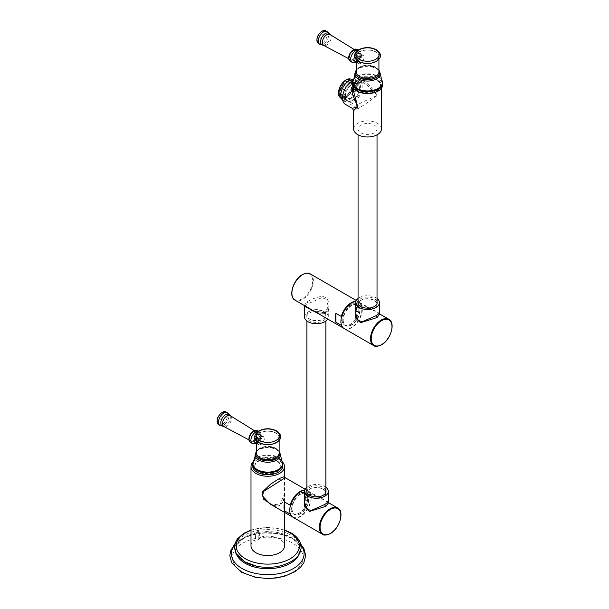 <?xml version="1.0" encoding="UTF-8"?>
<svg xmlns="http://www.w3.org/2000/svg" width="609" height="609" viewBox="0 0 609 609"><rect width="100%" height="100%" fill="white"/><g stroke="black" fill="none" stroke-linecap="round" stroke-linejoin="round"><path stroke-width="0.46" stroke-dasharray="3.04 2.28" d="M250.999 545.877A16.755 9.675 180 0 1 254.037 540.328L255.552 541.203L255.552 535.319A2.908 1.682 -60 0 1 256.823 532.388A2.908 1.682 -60 0 1 259.061 531.611A2.908 1.682 -60 0 1 259.662 532.944L259.662 538.828L258.147 537.953A16.755 9.675 180 0 1 275.496 537.29A16.755 9.675 180 0 1 284.51 545.877M259.662 538.828L255.552 541.203M274.385 506.513L279.607 505.63L284.51 493.792L284.51 476.535M253.161 461.835A16.755 9.675 180 0 1 255.909 459.742A16.755 9.675 180 0 1 282.355 461.835M258.147 537.953L258.147 532.068L257.455 530.683L255.909 530.774L254.037 534.443L254.037 540.328M279.607 505.63A1.515 0.875 60 0 1 279.919 504.937C278.876 506.475 275.58 506.163 270.031 504.001L280.68 505.013L284.898 498.208L284.182 485.784L285.21 477.715M292.723 517.094A15.172 8.762 120 0 0 310.141 502.516L304.774 499.418A15.172 8.762 120 0 0 305.49 494.561A15.172 8.762 120 0 0 304.774 490.527L310.141 493.625A15.172 8.762 120 0 0 307.712 490.709A15.172 8.762 120 0 0 304.751 490.001M290.112 506.871L290.112 513.22M310.141 493.625L310.141 502.516M291.635 508.759A12.013 6.935 120 0 0 294.117 514.255A12.013 6.935 120 0 0 303.373 511.035A12.013 6.935 120 0 0 308.618 498.946A12.013 6.935 120 0 0 306.129 493.45A12.013 6.935 120 0 0 296.872 496.67A12.013 6.935 120 0 0 291.635 508.759M304.774 499.418L304.774 490.527M307.728 498.428A12.013 6.935 -60 0 1 302.483 510.517A12.013 6.935 -60 0 1 293.226 513.737A12.013 6.935 -60 0 1 290.737 508.241A12.013 6.935 -60 0 1 295.982 496.152A12.013 6.935 -60 0 1 305.238 492.932A12.013 6.935 -60 0 1 307.728 498.428M290.828 508.188A11.883 6.866 120 0 0 293.287 513.631A11.883 6.866 120 0 0 302.452 510.449A11.883 6.866 120 0 0 307.636 498.482A11.883 6.866 120 0 0 305.178 493.039A11.883 6.866 120 0 0 296.012 496.228A11.883 6.866 120 0 0 290.828 508.188M292.076 508.911A11.883 6.866 120 0 0 294.543 514.354A11.883 6.866 120 0 0 303.701 511.164A11.883 6.866 120 0 0 308.892 499.205A11.883 6.866 120 0 0 306.426 493.762A11.883 6.866 120 0 0 297.268 496.952A11.883 6.866 120 0 0 292.076 508.911M292.899 517.201A15.172 8.762 120 0 0 300.481 516.447A15.172 8.762 -60 0 0 310.4 503.08A15.172 8.762 -60 0 0 308.07 490.915A15.172 8.762 -60 0 0 304.675 490.23M328.479 502.699L319.497 497.515L306.921 495.383L304.515 497.956M307.994 494.767L304.515 502.029C305.284 497.69 306.335 495.505 307.682 495.46L307.682 495.46A1.515 0.875 -120 0 0 307.994 494.767L313.97 494.287L328.289 502.029M308.07 490.915L319.497 497.515C312.44 494.341 308.504 493.655 307.682 495.46L307.682 495.46A1.515 0.875 -120 0 1 306.921 495.383M325.884 487.223A11.883 6.866 0 0 0 307.994 486.507A11.883 6.866 180 0 0 306.913 487.223M325.884 490.458A9.607 5.55 0 0 0 319.344 486.073A9.607 5.55 0 0 0 309.608 487.436A9.607 5.55 0 0 0 306.913 490.458M306.898 492.186A9.607 5.55 0 0 0 306.791 493.008A9.607 5.55 0 0 0 309.608 496.936A9.607 5.55 0 0 0 323.196 496.936L323.105 496.982A9.485 5.473 0 0 0 325.884 493.115A9.485 5.473 0 0 0 323.105 489.24A9.485 5.473 0 0 0 309.692 489.24A9.485 5.473 0 0 0 306.913 493.115A9.485 5.473 0 0 0 309.692 496.982A9.485 5.473 0 0 0 323.105 496.982L323.196 496.936A9.607 5.55 0 0 0 326.013 493.008A9.607 5.55 0 0 0 325.906 492.186M325.884 492.11A9.607 5.55 0 0 0 319.344 487.725A9.607 5.55 0 0 0 309.608 489.088A9.607 5.55 0 0 0 306.913 492.11M323.105 318.979A9.485 5.473 0 0 0 325.884 315.112A9.485 5.473 0 0 0 323.105 311.237L323.105 311.237A9.485 5.473 0 0 0 309.692 311.237L309.692 311.237A9.485 5.473 0 0 0 306.913 315.112A9.485 5.473 0 0 0 309.692 318.979A9.485 5.473 0 0 0 323.105 318.979M309.692 311.237L309.608 311.29A9.607 5.55 180 0 1 323.196 311.29A9.607 5.55 180 0 1 326.013 315.211A9.607 5.55 180 0 1 323.196 319.139A9.607 5.55 180 0 1 312.721 320.342A9.607 5.55 180 0 1 306.791 315.211A9.607 5.55 180 0 1 309.608 311.29L309.692 311.237M309.608 312.942A9.607 5.55 180 0 1 320.075 311.739A9.607 5.55 180 0 1 326.013 316.863A9.607 5.55 180 0 1 323.196 320.791A9.607 5.55 180 0 1 312.721 321.994A9.607 5.55 180 0 1 306.791 316.863A9.607 5.55 180 0 1 309.608 312.942M304.515 316.863A11.883 6.866 0 0 1 307.994 312.014A11.883 6.866 180 0 1 320.951 310.529A11.883 6.866 180 0 1 328.289 316.863A11.883 6.866 180 0 1 327.688 319.017M304.515 306.198L307.994 303.754L321.834 297.656L326.005 299.232L328.289 306.198L324.803 313.46L318.933 313.962M304.234 305.474L306.921 301.897C309.867 299.978 321.651 294.452 325.016 297.39C329.781 299.141 330.641 311.968 325.876 312.836L313.308 310.712C320.357 313.886 324.293 314.571 325.122 312.767L325.122 312.767A1.515 0.875 -120 0 0 324.803 313.46M343.864 328.35A15.172 8.762 120 0 0 361.289 313.78L355.922 310.681A15.172 8.762 120 0 0 356.638 305.817A15.172 8.762 120 0 0 355.922 301.782L361.289 304.881A15.172 8.762 120 0 0 358.861 301.973A15.172 8.762 120 0 0 355.892 301.257M355.922 310.681L355.922 301.782M361.289 304.881L361.289 313.78M341.261 318.134L341.261 324.475M342.776 320.014A12.013 6.935 120 0 0 345.265 325.511A12.013 6.935 120 0 0 354.522 322.298A12.013 6.935 120 0 0 359.767 310.209A12.013 6.935 120 0 0 357.277 304.706A12.013 6.935 120 0 0 348.021 307.926A12.013 6.935 120 0 0 342.776 320.014M358.876 309.692A12.013 6.935 -60 0 1 353.631 321.78A12.013 6.935 -60 0 1 344.374 325A12.013 6.935 -60 0 1 341.885 319.497A12.013 6.935 -60 0 1 347.13 307.408A12.013 6.935 -60 0 1 356.387 304.188A12.013 6.935 -60 0 1 358.876 309.692M341.976 319.443A11.883 6.866 120 0 0 344.435 324.886A11.883 6.866 120 0 0 353.593 321.704A11.883 6.866 120 0 0 358.785 309.745A11.883 6.866 120 0 0 356.318 304.302A11.883 6.866 120 0 0 347.16 307.484A11.883 6.866 120 0 0 341.976 319.443M343.225 320.167A11.883 6.866 120 0 0 345.684 325.609A11.883 6.866 120 0 0 354.849 322.427A11.883 6.866 120 0 0 360.033 310.468A11.883 6.866 120 0 0 357.574 305.025A11.883 6.866 120 0 0 348.417 308.207A11.883 6.866 120 0 0 343.225 320.167M344.039 328.457A15.172 8.762 120 0 0 351.629 327.711A15.172 8.762 -60 0 0 361.54 314.335A15.172 8.762 -60 0 0 359.219 302.178A15.172 8.762 -60 0 0 355.823 301.493M379.628 313.955L370.645 308.771L358.069 306.647L355.656 309.212M359.143 306.022L355.656 313.285C356.425 308.953 357.483 306.761 358.83 306.723L358.83 306.723A1.515 0.875 -120 0 0 359.143 306.022L365.118 305.551L379.43 313.285M359.219 302.178L370.637 308.771C363.588 305.596 359.653 304.911 358.83 306.723L358.83 306.723A1.515 0.875 -120 0 1 358.069 306.647M377.032 298.479A11.883 6.866 0 0 0 359.143 297.763A11.883 6.866 180 0 0 358.062 298.479M377.032 301.721A9.607 5.55 0 0 0 370.493 297.337A9.607 5.55 0 0 0 360.749 298.692A9.607 5.55 0 0 0 358.062 301.721M358.046 303.442A9.607 5.55 0 0 0 357.932 304.272A9.607 5.55 0 0 0 360.749 308.192A9.607 5.55 0 0 0 374.345 308.192L374.253 308.245A9.485 5.473 0 0 0 377.032 304.371A9.485 5.473 0 0 0 374.253 300.503A9.485 5.473 0 0 0 360.84 300.503A9.485 5.473 0 0 0 358.062 304.371A9.485 5.473 0 0 0 360.84 308.245A9.485 5.473 0 0 0 374.253 308.245L374.345 308.192A9.607 5.55 0 0 0 377.154 304.272A9.607 5.55 0 0 0 377.047 303.442M377.032 303.373A9.607 5.55 0 0 0 370.493 298.989A9.607 5.55 0 0 0 360.749 300.344A9.607 5.55 0 0 0 358.062 303.373M360.84 132.823A9.485 5.473 0 0 0 371.178 134.01A9.485 5.473 0 0 0 377.032 128.948A9.485 5.473 0 0 0 374.253 125.081A9.485 5.473 0 0 0 363.916 123.893A9.485 5.473 0 0 0 358.062 128.948A9.485 5.473 0 0 0 360.84 132.823M381.455 128.948A13.908 8.031 0 0 0 377.382 123.269A13.908 8.031 0 0 0 362.226 121.534A13.908 8.031 0 0 0 353.639 128.948M357.711 81.971A2.527 1.462 60 0 1 357.186 83.129C356.684 83.212 353.882 85.024 353.639 91.586L357.711 81.971C361.944 78.196 368.506 82.672 377.382 95.392C368.506 102.007 361.944 106.484 357.711 108.821L353.639 110.564M371.383 93.306A13.908 8.031 0 0 0 381.455 85.587A13.908 8.031 0 0 0 377.382 79.908A13.908 8.031 0 0 0 362.226 78.165A13.908 8.031 0 0 0 353.639 85.587A13.908 8.031 0 0 0 357.711 91.266A13.908 8.031 0 0 0 363.71 93.306M354.522 85.587A13.025 7.521 0 0 1 362.561 78.637A13.025 7.521 0 0 1 376.758 80.266A13.025 7.521 180 0 1 380.572 85.587A13.025 7.521 180 0 1 372.533 92.53A13.025 7.521 180 0 1 358.336 90.901A13.025 7.521 0 0 1 354.522 85.587L354.522 84.902A13.025 7.521 0 0 0 358.336 90.223A13.025 7.521 180 0 0 372.533 91.852A13.025 7.521 180 0 0 380.572 84.902L380.572 85.587M354.522 84.902A13.025 7.521 0 0 1 362.561 77.96A13.025 7.521 0 0 1 376.758 79.589A13.025 7.521 180 0 1 380.572 84.902M352.497 84.902A15.05 8.686 0 0 1 356.904 78.759A15.05 8.686 180 0 1 373.302 76.879A15.05 8.686 180 0 1 382.597 84.902M359.5 54.879L357.011 59.469L357.483 63.062L359.5 62.62L362.226 54.848L359.5 54.879M378.927 56.614A11.381 6.57 180 0 0 371.901 50.547A11.381 6.57 180 0 0 359.5 51.971A11.381 6.57 0 0 0 356.166 56.614A11.381 6.57 0 0 0 363.192 62.681A11.381 6.57 0 0 0 375.593 61.258A11.381 6.57 180 0 0 378.927 56.614L378.927 59.393M360.749 55.602A4.743 2.74 -60 0 1 363.124 55.366A4.743 2.74 -60 0 1 363.847 59.164A4.743 2.74 -60 0 1 360.749 63.344A4.743 2.74 120 0 1 358.381 63.58A4.743 2.74 120 0 1 357.65 59.781A4.743 2.74 120 0 1 360.749 55.602M360.749 55.754A4.552 2.626 120 0 0 357.78 59.766A4.552 2.626 120 0 0 358.473 63.42A4.552 2.626 120 0 0 360.749 63.191A4.552 2.626 120 0 0 363.725 59.18A4.552 2.626 120 0 0 363.025 55.533A4.552 2.626 120 0 0 360.749 55.754M354.895 61.349A4.552 2.626 120 0 0 357.171 61.128A4.552 2.626 120 0 0 360.147 57.117A4.552 2.626 120 0 0 359.447 53.47A4.552 2.626 120 0 0 357.171 53.691A4.552 2.626 120 0 0 354.72 56.424M357.171 60.991A4.385 2.535 -60 0 1 354.073 59.202A4.385 2.535 -60 0 1 357.171 53.828A4.385 2.535 -60 0 1 360.277 55.617A4.385 2.535 -60 0 1 357.171 60.991M352.908 86.927L355.922 83.007L366.283 84.278L377.382 95.392C367.212 99.777 360.064 103.218 355.922 105.722L352.375 108.372M345.394 104.345A13.908 8.031 120 0 0 352.345 103.652A13.908 8.031 -60 0 0 361.434 91.396A13.908 8.031 -60 0 0 359.302 80.251L366.283 84.278C360.49 82.162 357.46 81.781 357.186 83.129L357.186 83.129A2.527 1.462 60 0 1 355.922 83.007M352.976 80.601A13.908 8.031 -60 0 1 359.302 80.251M344.077 97.075A11.7 6.752 -60 0 1 349.178 85.298A11.7 6.752 -60 0 1 358.191 82.169A11.7 6.752 -60 0 1 360.619 87.521A11.7 6.752 -60 0 1 355.511 99.297A11.7 6.752 -60 0 1 346.498 102.426A11.7 6.752 -60 0 1 344.077 97.075M338.916 92.72A10.018 5.785 120 0 0 340.987 97.303A10.018 5.785 120 0 0 348.706 94.623A10.018 5.785 120 0 0 353.075 84.544A10.018 5.785 -60 0 0 351.005 79.962A10.018 5.785 -60 0 0 343.286 82.641A10.018 5.785 -60 0 0 338.916 92.72M359.424 88.206A10.018 5.785 -60 0 1 355.055 98.285A10.018 5.785 -60 0 1 347.336 100.972A10.018 5.785 -60 0 1 345.265 96.389A10.018 5.785 -60 0 1 349.635 86.311A10.018 5.785 -60 0 1 357.354 83.623A10.018 5.785 -60 0 1 359.424 88.206M345.318 96.359A9.942 5.74 -60 0 1 349.657 86.356A9.942 5.74 -60 0 1 357.316 83.692A9.942 5.74 -60 0 1 359.371 88.236A9.942 5.74 -60 0 1 355.032 98.239A9.942 5.74 -60 0 1 347.374 100.904A9.942 5.74 -60 0 1 345.318 96.359M357.072 86.501A9.942 5.74 -60 0 1 357.087 86.92A9.942 5.74 -60 0 1 355.953 91.989L352.154 89.965L355.549 91.921A9.264 5.352 120 0 0 356.6 86.805L357.072 86.501L354.278 84.887L353.197 84.841L356.6 86.805M356.318 83.677L355.892 84.171A9.264 5.352 120 0 0 354.689 82.953A9.264 5.352 120 0 0 353.03 82.52L353.25 81.903A9.942 5.74 -60 0 1 355.024 82.367A9.942 5.74 -60 0 1 356.318 83.677L353.517 82.063A9.942 5.74 -60 0 1 354.278 84.887M353.25 81.903L350.449 80.289L349.635 80.555L353.03 82.52M350.426 82.657L350.396 83.227A9.264 5.352 120 0 0 346.491 86.691L346.232 86.379A9.942 5.74 -60 0 1 350.426 82.657L347.625 81.043A9.942 5.74 -60 0 1 348.554 80.639A9.942 5.74 -60 0 1 350.449 80.289M346.232 86.379L343.088 84.735L346.491 86.691M344.161 89.957L344.565 90.025A9.264 5.352 120 0 0 343.514 95.149L343.034 95.453A9.942 5.74 -60 0 1 343.027 95.034A9.942 5.74 -60 0 1 344.161 89.957L341.36 88.343A9.942 5.74 -60 0 1 343.43 84.765M343.034 95.453L340.241 93.839A9.942 5.74 120 0 0 340.347 94.844A9.942 5.74 120 0 0 340.994 96.664L340.819 95.819L344.222 97.783A9.264 5.352 120 0 0 345.425 99.001A9.264 5.352 120 0 0 347.084 99.434L346.864 100.051A9.942 5.74 -60 0 1 345.09 99.587A9.942 5.74 -60 0 1 343.796 98.277L340.994 96.664M346.864 100.051L344.07 98.43A9.942 5.74 120 0 0 346.886 97.676L346.315 96.762L349.711 98.727A9.264 5.352 120 0 0 353.623 95.263L353.882 95.575A9.942 5.74 -60 0 1 349.688 99.29L346.886 97.676M353.882 95.575L351.089 93.953A9.942 5.74 120 0 0 353.151 90.376M355.953 91.989L355.549 91.921M353.517 82.063L352.497 82.215A9.264 5.352 -60 0 1 353.197 84.841M352.497 82.215L355.892 84.171M347.625 81.043L347.001 81.263A9.264 5.352 -60 0 1 347.868 80.883A9.264 5.352 -60 0 1 349.635 80.555M347.001 81.263L350.396 83.227M341.36 88.343L341.162 88.069A9.264 5.352 -60 0 1 343.088 84.735M341.162 88.069L344.565 90.025M340.241 93.839L340.119 93.185L343.514 95.149M340.119 93.185A9.264 5.352 120 0 0 340.218 94.129A9.264 5.352 120 0 0 340.819 95.819M343.796 98.277L344.222 97.783M344.07 98.43L343.682 97.47L347.084 99.434M343.682 97.47A9.264 5.352 120 0 0 346.315 96.762M349.688 99.29L349.711 98.727M351.089 93.953L353.623 95.263M350.228 93.299A9.264 5.352 120 0 0 352.154 89.965M339.304 92.332A9.264 5.352 -60 0 1 343.347 83.007A9.264 5.352 -60 0 1 350.487 80.525A9.264 5.352 -60 0 1 352.405 84.765A9.264 5.352 120 0 1 348.363 94.09A9.264 5.352 120 0 1 341.223 96.572A9.264 5.352 120 0 1 339.304 92.332M345.851 95.415A8.412 4.857 -60 0 1 341.649 95.834A8.412 4.857 -60 0 1 340.362 89.097A8.412 4.857 -60 0 1 345.851 81.682A8.412 4.857 -60 0 1 350.061 81.263A8.412 4.857 -60 0 1 351.347 88.008A8.412 4.857 -60 0 1 345.851 95.415M346.209 95.621A8.412 4.857 -60 0 1 342.007 96.039A8.412 4.857 -60 0 1 340.72 89.302A8.412 4.857 -60 0 1 346.209 81.888A8.412 4.857 -60 0 1 350.419 81.477A8.412 4.857 -60 0 1 351.705 88.214A8.412 4.857 -60 0 1 346.209 95.621M254.729 466.578A13.025 7.521 0 0 1 262.776 459.628A13.025 7.521 0 0 1 276.966 461.264A13.025 7.521 180 0 1 280.779 466.578A13.025 7.521 180 0 1 272.741 473.528A13.025 7.521 180 0 1 258.551 471.899A13.025 7.521 0 0 1 254.729 466.578L254.729 466.06A13.025 7.521 0 0 0 258.551 471.381A13.025 7.521 180 0 0 272.741 473.01A13.025 7.521 180 0 0 280.779 466.06L280.779 466.578M254.729 466.06A13.025 7.521 0 0 1 262.776 459.117A13.025 7.521 0 0 1 276.966 460.747A13.025 7.521 180 0 1 280.779 466.06M252.712 466.06A15.05 8.686 0 0 1 257.12 459.917A15.05 8.686 180 0 1 273.517 458.037A15.05 8.686 180 0 1 282.804 466.06M259.708 436.036L257.226 440.627L257.698 444.22L259.708 443.778L262.441 436.006L259.708 436.036M279.135 437.772A11.381 6.57 180 0 0 272.116 431.705A11.381 6.57 180 0 0 259.708 433.128A11.381 6.57 0 0 0 256.374 437.772A11.381 6.57 0 0 0 263.4 443.839A11.381 6.57 0 0 0 275.808 442.416A11.381 6.57 180 0 0 279.135 437.772L279.135 440.551M260.964 436.76A4.743 2.74 -60 0 1 263.332 436.524A4.743 2.74 -60 0 1 264.062 440.322A4.743 2.74 -60 0 1 260.964 444.501A4.743 2.74 120 0 1 258.589 444.737A4.743 2.74 120 0 1 257.866 440.939A4.743 2.74 120 0 1 260.964 436.76M260.964 436.912A4.552 2.626 120 0 0 257.988 440.924A4.552 2.626 120 0 0 258.688 444.578A4.552 2.626 120 0 0 260.964 444.349A4.552 2.626 120 0 0 263.933 440.337A4.552 2.626 120 0 0 263.24 436.691A4.552 2.626 120 0 0 260.964 436.912M255.11 442.507A4.552 2.626 120 0 0 257.386 442.286A4.552 2.626 120 0 0 260.363 438.274A4.552 2.626 120 0 0 259.662 434.628A4.552 2.626 120 0 0 257.386 434.849A4.552 2.626 120 0 0 254.927 437.582M257.386 442.149A4.385 2.535 -60 0 1 254.28 440.36A4.385 2.535 -60 0 1 257.386 434.986A4.385 2.535 -60 0 1 260.485 436.775A4.385 2.535 -60 0 1 257.386 442.149M250.999 530.393A31.615 18.255 180 0 1 284.51 530.393M298.928 554.555A32.094 18.529 0 0 0 298.616 545.07C301.828 554.944 295.281 561.985 278.983 566.195A32.68 18.864 0 0 0 290.866 535.136A32.68 18.864 180 0 0 244.651 535.136A32.68 18.864 180 0 0 244.651 561.818M236.581 554.555A32.094 18.529 180 0 1 236.893 545.07A32.094 18.529 180 0 1 290.447 537.054A32.094 18.529 0 0 1 298.616 545.07C298.463 543.746 296.141 541.553 291.658 538.493C280.97 532.867 268.493 531.528 254.235 534.474C248.67 535.897 244.27 537.861 241.042 540.358L236.893 545.07L235.782 549.622C235.683 551.518 236.117 556.413 244.78 561.871L256.534 566.195M300.937 545.101A36.35 20.988 0 0 0 293.462 538.828A36.35 20.988 180 0 0 234.572 545.101M242.725 572.102A35.406 20.44 180 0 1 242.725 543.19A35.406 20.44 180 0 1 292.792 543.19A35.406 20.44 0 0 1 292.792 572.102A35.406 20.44 0 0 1 242.725 572.102M254.037 534.443L255.552 535.319M258.147 532.068L259.662 532.944M284.51 512.359L284.51 493.792C283.832 500.659 282.302 504.374 279.919 504.937L279.919 504.937A1.515 0.875 60 0 1 280.68 505.013M322.519 534.299A15.172 8.762 120 0 0 330.108 533.553A15.172 8.762 120 0 0 340.02 520.177A15.172 8.762 120 0 0 337.69 508.02M306.921 301.897A1.515 0.875 60 0 1 307.994 303.754M325.876 312.836A1.515 0.875 -120 0 0 325.122 312.767L325.122 312.767C326.5 312.661 327.558 310.476 328.289 306.198L328.289 316.863M310.217 273.883A15.172 8.762 -60 0 1 312.546 286.047A15.172 8.762 -60 0 1 302.627 299.415A15.172 8.762 -60 0 1 295.045 300.168M373.667 345.562A15.172 8.762 120 0 0 381.249 344.808A15.172 8.762 120 0 0 391.168 331.441A15.172 8.762 120 0 0 388.839 319.276M382.597 83.022A15.05 8.686 0 0 0 373.302 74.998A15.05 8.686 0 0 0 356.904 76.879A15.05 8.686 180 0 0 352.497 83.022M353.509 79.535A14.867 8.587 180 0 1 357.034 76.3A14.867 8.587 0 0 1 381.584 79.535M380.298 73.917A12.759 7.369 0 0 0 372.617 66.929A12.759 7.369 0 0 0 358.526 68.474A12.759 7.369 180 0 0 354.796 73.917M356.166 70.4A12.073 6.965 180 0 1 359.013 67.789A12.073 6.965 0 0 1 378.927 70.4M378.927 71.801A11.381 6.57 0 0 0 371.901 65.726A11.381 6.57 0 0 0 359.5 67.157A11.381 6.57 180 0 0 356.166 71.801C355.603 71.23 356.623 69.875 359.234 67.736C365.842 63.283 379.94 67.188 378.927 71.801M357.871 50.258A6.775 3.913 -60 0 1 358.876 50.562A6.775 3.913 -60 0 1 359.911 55.998A6.775 3.913 -60 0 1 355.481 61.966A6.775 3.913 -60 0 1 352.093 62.301M356.882 49.413A6.775 3.913 -60 0 1 357.917 54.84A6.775 3.913 -60 0 1 353.486 60.816A6.775 3.913 -60 0 1 350.099 61.151M353.311 49.854A6.524 3.768 -60 0 1 357.925 52.519A6.524 3.768 -60 0 1 353.311 60.504A6.524 3.768 -60 0 1 348.698 57.946M353.311 50.654A5.542 3.205 120 0 0 349.391 57.444A5.542 3.205 120 0 0 353.311 59.705A5.542 3.205 120 0 0 357.232 52.914A5.542 3.205 120 0 0 353.311 50.654M353.129 50.753A5.291 3.053 120 0 0 349.657 55.457A5.291 3.053 120 0 0 350.533 59.682A5.291 3.053 120 0 0 353.129 59.393A5.291 3.053 120 0 0 356.569 54.772A5.291 3.053 120 0 0 355.823 50.517A5.291 3.053 120 0 0 353.129 50.753M329.964 34.462A6.265 3.616 120 0 1 330.854 39.501A6.265 3.616 120 0 1 326.774 44.975A6.265 3.616 -60 0 1 323.699 45.317M323.288 45.195L323.288 45.195A6.745 3.89 -60 0 0 325.351 44.541A6.745 3.89 120 0 0 329.652 34.173L329.652 34.173M327.132 31.592A7.331 4.233 120 0 1 328.259 37.476A7.331 4.233 120 0 1 323.463 43.939A7.331 4.233 -60 0 1 319.794 44.297M325.769 30.808A7.331 4.233 -60 0 1 326.896 36.685A7.331 4.233 -60 0 1 322.108 43.148A7.331 4.233 -60 0 1 318.438 43.513M321.407 38.618A2.276 1.317 -60 0 1 319.801 37.689A2.276 1.317 -60 0 1 321.407 34.903A2.276 1.317 -60 0 1 323.014 35.832A2.276 1.317 -60 0 1 321.407 38.618M359.318 51.864A11.632 6.714 180 0 1 375.776 51.864A11.632 6.714 180 0 1 375.776 61.364A11.632 6.714 0 0 1 359.318 61.364A11.632 6.714 0 0 1 359.318 51.864M357.711 108.821A2.527 1.462 -120 0 0 355.922 105.722M353.387 79.756A11.7 6.752 -60 0 1 354.887 80.259A11.7 6.752 -60 0 1 357.308 85.61A11.7 6.752 120 0 1 352.2 97.387A11.7 6.752 120 0 1 343.187 100.515L342.73 100.234A11.7 6.752 120 0 0 343.187 100.515L346.498 102.426M339.259 96.572A10.81 6.242 120 0 0 347.853 96.275A10.81 6.242 120 0 0 353.745 84.278A10.81 6.242 120 0 0 349.505 78.827M338.52 92.949A10.574 6.105 120 0 0 345.996 97.265A10.574 6.105 120 0 0 353.479 84.316A10.574 6.105 120 0 0 345.996 80A10.574 6.105 120 0 0 338.52 92.949M302.27 298.798A14.669 8.473 -60 0 1 291.901 292.807A14.669 8.473 -60 0 1 302.27 274.842A14.669 8.473 -60 0 1 312.645 280.833A14.669 8.473 -60 0 1 302.27 298.798M282.804 464.18A15.05 8.686 0 0 0 273.517 456.156A15.05 8.686 0 0 0 257.12 458.037A15.05 8.686 180 0 0 252.712 464.18M253.717 460.693A14.867 8.587 180 0 1 257.242 457.458A14.867 8.587 0 0 1 281.792 460.693M280.505 455.075A12.759 7.369 0 0 0 272.824 448.079A12.759 7.369 0 0 0 258.734 449.632A12.759 7.369 180 0 0 255.004 455.075M256.374 451.558A12.073 6.965 180 0 1 259.221 448.947A12.073 6.965 0 0 1 279.135 451.558M279.135 452.959A11.381 6.57 0 0 0 272.116 446.884A11.381 6.57 0 0 0 259.708 448.315A11.381 6.57 180 0 0 256.374 452.959C255.81 452.388 256.838 451.033 259.449 448.894C266.049 444.441 280.148 448.346 279.135 452.959M258.079 431.416A6.775 3.913 -60 0 1 259.084 431.72A6.775 3.913 -60 0 1 260.127 437.155A6.775 3.913 -60 0 1 255.696 443.124A6.775 3.913 -60 0 1 252.309 443.459M257.089 430.571A6.775 3.913 -60 0 1 258.132 435.998A6.775 3.913 -60 0 1 253.702 441.974A6.775 3.913 -60 0 1 250.314 442.309M253.519 431.012A6.524 3.768 -60 0 1 258.14 433.677A6.524 3.768 -60 0 1 253.519 441.662A6.524 3.768 -60 0 1 248.906 439.104M253.519 431.811A5.542 3.205 120 0 0 249.599 438.602A5.542 3.205 120 0 0 253.519 440.863A5.542 3.205 120 0 0 257.447 434.072A5.542 3.205 120 0 0 253.519 431.811M253.336 431.91A5.291 3.053 120 0 0 249.865 436.615A5.291 3.053 120 0 0 250.741 440.84A5.291 3.053 120 0 0 253.336 440.551A5.291 3.053 120 0 0 256.785 435.93A5.291 3.053 120 0 0 256.031 431.674A5.291 3.053 120 0 0 253.336 431.91M230.179 415.62A6.265 3.616 120 0 1 231.062 420.659A6.265 3.616 120 0 1 226.982 426.133A6.265 3.616 -60 0 1 223.906 426.475M223.495 426.353L223.495 426.353A6.745 3.89 -60 0 0 225.566 425.699A6.745 3.89 120 0 0 229.859 415.33L229.859 415.33M227.34 412.75A7.331 4.233 120 0 1 228.466 418.627A7.331 4.233 120 0 1 223.678 425.09A7.331 4.233 -60 0 1 220.009 425.455M225.985 411.966A7.331 4.233 -60 0 1 227.104 417.843A7.331 4.233 -60 0 1 222.315 424.306A7.331 4.233 -60 0 1 218.646 424.671M221.615 419.776A2.276 1.317 -60 0 1 220.009 418.847A2.276 1.317 -60 0 1 221.615 416.061A2.276 1.317 -60 0 1 223.229 416.99A2.276 1.317 -60 0 1 221.615 419.776M259.533 433.022A11.632 6.714 180 0 1 275.984 433.022A11.632 6.714 180 0 1 275.984 442.522A11.632 6.714 0 0 1 259.533 442.522A11.632 6.714 0 0 1 259.533 433.022M284.51 529.967L267.754 527.295L250.999 529.967M300.717 544.088L294.056 538.935L279.394 533.697L262.395 532.837L246.47 536.499L234.8 544.088M305.109 489.21L307.712 490.709M293.226 513.737L294.117 514.255M305.238 492.932L306.129 493.45M293.287 513.631L294.543 514.354M326.013 493.008L326.013 491.356M325.884 493.115L325.884 492.255M325.884 321.004L325.884 315.112M306.913 493.115L306.913 492.255M306.913 321.004L306.913 315.112M306.791 493.008L306.791 491.356M326.013 315.211L326.013 316.863M306.791 315.211L306.791 316.863M356.257 300.465L358.861 301.973M344.374 325L345.265 325.511M356.387 304.188L357.277 304.706M344.435 324.886L345.684 325.609M377.154 304.272L377.154 302.62M377.032 304.371L377.032 303.518M377.032 134.825L377.032 128.948M381.455 88.221L381.455 85.587M353.639 88.221L353.639 85.587M378.927 70.012L369.701 65.848L358.785 67.85L356.166 70.012M356.166 56.614L356.166 59.393M362.226 54.848L363.124 55.366M357.483 63.062L358.381 63.58M356.166 62.088L358.473 63.42M359.447 53.47L363.025 55.533M356.166 62.354L356.676 62.088C361.343 58.685 362.073 54.84 358.876 50.562L358.084 50.113M348.668 58.685L350.533 59.682C348.63 57.155 349.536 54.186 353.258 50.768L355.823 50.517L354.027 49.405M358.191 82.169L353.486 79.581M347.336 100.972L340.987 97.303M357.354 83.623L351.005 79.962M357.316 83.692L355.024 82.367M347.374 100.904L345.09 99.587M347.868 80.883L348.554 80.639M340.218 94.129L340.347 94.844M354.689 82.953L350.487 80.525M345.425 99.001L341.223 96.572M358.062 304.371L358.062 303.518M358.062 134.825L358.062 128.948M357.932 304.272L357.932 302.62M356.318 304.302L357.574 305.025M305.178 493.039L306.426 493.762M279.135 451.17L269.909 447.006L259 449.008L256.374 451.17M256.374 437.772L256.374 440.551M262.441 436.006L263.332 436.524M257.698 444.22L258.589 444.737M256.374 443.238L258.688 444.578M259.662 434.628L263.24 436.691M256.374 443.512L256.891 443.245C261.558 439.843 262.289 435.998 259.084 431.72L258.3 431.263M248.883 439.843L250.741 440.84C248.837 438.313 249.751 435.344 253.473 431.926L256.031 431.674L254.242 430.563M259.061 531.611L257.455 530.683"/><path stroke-width="0.91" d="M284.51 512.359L284.51 545.877A16.755 9.675 180 0 1 279.607 552.713A16.755 9.675 180 0 1 261.345 554.814A16.755 9.675 180 0 1 250.999 545.877L250.999 466.578A16.755 9.675 180 0 1 253.161 461.835M282.355 461.835A16.755 9.675 180 0 1 284.51 466.578L284.51 476.535L279.607 478.377L270.777 484.003L262.121 492.278L263.743 499.319L274.385 506.513M284.51 466.578A16.755 9.675 180 0 1 279.607 473.421A16.755 9.675 180 0 1 261.345 475.515A16.755 9.675 180 0 1 250.999 466.578M284.51 476.535L285.21 477.715L263.415 491.516L262.639 496.19L270.069 504.024M304.751 490.001A15.172 8.762 120 0 0 290.112 505.188L284.746 502.09A15.172 8.762 120 0 0 284.03 506.947A15.172 8.762 120 0 0 284.746 510.981L290.112 514.08A15.172 8.762 120 0 0 292.541 516.995A15.172 8.762 120 0 0 292.723 517.094M284.746 502.09L284.746 510.981M290.112 505.188L290.112 506.871M290.112 513.22L290.112 514.08M304.675 490.23A15.172 8.762 -60 0 0 300.481 491.669A15.172 8.762 120 0 0 290.569 505.044A15.172 8.762 120 0 0 292.899 517.201L322.519 534.299C323.79 535.547 326.401 535.311 330.36 533.575C339.479 528.818 344.77 511.453 337.69 508.02A15.172 8.762 120 0 0 330.108 508.774A15.172 8.762 120 0 0 320.197 522.141A15.172 8.762 120 0 0 322.519 534.299M304.515 497.956L304.5 506.741L309.395 511.476L325.876 506.33L328.571 502.752L337.69 508.02M304.515 501.999L306.791 508.987L310.971 510.57L324.803 504.473L328.289 502.029L328.289 491.356A11.883 6.866 0 0 0 325.884 487.223M304.515 502.029L304.515 491.356A11.883 6.866 180 0 0 311.854 497.698A11.883 6.866 180 0 0 324.803 496.213A11.883 6.866 0 0 0 328.289 491.356M304.515 491.356A11.883 6.866 180 0 1 306.913 487.223M306.913 490.458A9.607 5.55 0 0 0 306.791 491.356A9.607 5.55 0 0 0 312.721 496.487A9.607 5.55 0 0 0 323.196 495.284A9.607 5.55 0 0 0 326.013 491.356A9.607 5.55 0 0 0 325.884 490.458M327.688 319.017A11.883 6.866 180 0 1 324.803 321.719A11.883 6.866 0 0 1 311.854 323.204A11.883 6.866 0 0 1 304.515 316.863L304.515 306.198L318.933 313.962M355.892 301.257A15.172 8.762 120 0 0 341.261 316.444L335.894 313.346A15.172 8.762 120 0 0 335.178 318.21A15.172 8.762 120 0 0 335.894 322.245L341.261 325.343A15.172 8.762 120 0 0 343.682 328.251A15.172 8.762 120 0 0 343.864 328.35M343.682 328.251L295.045 300.168A15.172 8.762 -60 0 1 292.716 288.011A15.172 8.762 -60 0 1 302.627 274.636A15.172 8.762 -60 0 1 310.217 273.883L356.257 300.465M341.261 316.444L341.261 318.134M341.261 324.475L341.261 325.343M335.894 313.346L335.894 322.245M355.823 301.493A15.172 8.762 -60 0 0 351.629 302.924A15.172 8.762 120 0 0 341.718 316.299A15.172 8.762 120 0 0 344.039 328.457L373.667 345.562C374.938 346.81 377.55 346.567 381.508 344.831C390.628 340.073 395.919 322.709 388.839 319.276A15.172 8.762 120 0 0 381.249 320.029A15.172 8.762 120 0 0 371.338 333.405A15.172 8.762 120 0 0 373.667 345.562M355.656 309.212L355.648 318.005L360.536 322.732L377.024 317.586L379.719 314.016L388.839 319.276M355.656 313.262L357.94 320.25L362.119 321.826L375.951 315.728L379.43 313.285L379.43 302.62A11.883 6.866 0 0 0 377.032 298.479M355.656 313.285L355.656 302.62A11.883 6.866 180 0 0 362.994 308.961A11.883 6.866 180 0 0 375.951 307.469A11.883 6.866 0 0 0 379.43 302.62M355.656 302.62A11.883 6.866 180 0 1 358.062 298.479M358.062 301.721A9.607 5.55 0 0 0 357.932 302.62A9.607 5.55 0 0 0 363.87 307.743A9.607 5.55 0 0 0 374.345 306.54A9.607 5.55 0 0 0 377.154 302.62A9.607 5.55 0 0 0 377.032 301.721M352.976 80.601A13.908 8.031 -60 0 0 352.345 80.944A13.908 8.031 120 0 0 343.255 93.2A13.908 8.031 120 0 0 345.394 104.345L352.375 108.372L357.711 106.75L353.639 110.564L353.639 128.948A13.908 8.031 0 0 0 357.711 134.627A13.908 8.031 0 0 0 372.868 136.37A13.908 8.031 0 0 0 381.455 128.948L381.455 88.221M363.71 93.306A13.908 8.031 0 0 0 371.383 93.306M352.908 86.927L352.718 94.852L357.711 106.75L353.639 91.586L353.639 88.221M382.597 84.902A15.05 8.686 180 0 1 378.189 91.045A15.05 8.686 0 0 1 361.784 92.933A15.05 8.686 0 0 1 352.497 84.902L352.497 83.022A15.05 8.686 180 0 0 361.784 91.053A15.05 8.686 180 0 0 378.189 89.165A15.05 8.686 0 0 0 382.597 83.022L382.597 84.902M354.72 56.424A4.552 2.626 120 0 0 354.895 61.349L356.166 62.088M282.804 466.06A15.05 8.686 180 0 1 278.397 472.203A15.05 8.686 0 0 1 261.999 474.091A15.05 8.686 0 0 1 252.712 466.06L252.712 464.18A15.05 8.686 180 0 0 261.999 472.211A15.05 8.686 180 0 0 278.397 470.323A15.05 8.686 0 0 0 282.804 464.18L282.804 466.06M254.927 437.582A4.552 2.626 120 0 0 255.11 442.507L256.374 443.238M250.999 530.393A31.615 18.255 180 0 0 245.404 558.78A31.615 18.255 0 0 0 290.112 558.78A31.615 18.255 0 0 0 290.112 532.966A31.615 18.255 180 0 0 284.51 530.393M244.651 561.818A32.68 18.864 0 0 0 256.534 566.195A32.68 18.864 0 0 0 278.983 566.195C293.439 562.366 300.823 556.055 301.143 547.255L300.45 543.228C298.973 539.117 295.814 535.669 290.995 532.883L284.51 529.967M298.928 554.555A32.094 18.529 0 0 1 276.402 567.999A32.094 18.529 0 0 1 245.062 563.256A32.094 18.529 180 0 1 236.581 554.555M234.572 545.101A36.35 20.988 180 0 0 242.055 568.501A36.35 20.988 0 0 0 288.369 570.945A36.35 20.988 0 0 0 300.937 545.101M279.607 478.377A1.515 0.875 -120 0 0 280.68 480.235M325.876 506.33A1.515 0.875 60 0 1 324.803 504.473M330.466 533.347A14.669 8.473 120 0 0 340.834 515.381A14.669 8.473 120 0 0 330.466 509.39A14.669 8.473 120 0 0 320.09 527.356A14.669 8.473 120 0 0 330.466 533.347M377.024 317.586A1.515 0.875 60 0 1 375.951 315.728M381.607 344.603A14.669 8.473 120 0 0 391.983 326.637A14.669 8.473 120 0 0 381.607 320.646A14.669 8.473 120 0 0 371.239 338.612A14.669 8.473 120 0 0 381.607 344.603M382.597 83.022L381.584 79.535A14.867 8.587 0 0 1 378.06 88.442A14.867 8.587 180 0 1 359.637 89.637A14.867 8.587 180 0 1 353.509 79.535L352.497 83.022M353.509 79.535C355.214 76.209 354.773 73.065 354.796 73.917A12.759 7.369 180 0 0 362.85 80.533A12.759 7.369 180 0 0 376.568 78.896A12.759 7.369 0 0 0 380.298 73.917L381.584 79.535M378.927 70.4A12.073 6.965 0 0 1 376.08 77.647A12.073 6.965 180 0 1 361.107 78.614A12.073 6.965 180 0 1 356.166 70.4M356.166 59.393L356.166 71.801A11.381 6.57 180 0 0 363.192 77.868A11.381 6.57 180 0 0 375.593 76.445A11.381 6.57 0 0 0 378.927 71.801L378.927 59.393M356.676 62.088L352.093 62.301A6.775 3.913 -60 0 1 351.058 56.873A6.775 3.913 -60 0 1 355.481 50.897A6.775 3.913 -60 0 1 357.871 50.258M352.093 62.301L350.099 61.151A6.775 3.913 -60 0 1 349.064 55.724A6.775 3.913 -60 0 1 353.486 49.748A6.775 3.913 -60 0 1 356.882 49.413L358.084 50.113M348.698 57.946A6.524 3.768 -60 0 1 353.311 49.854M323.699 45.317A6.265 3.616 -60 0 1 322.663 40.316A6.265 3.616 -60 0 1 326.774 34.736A6.265 3.616 120 0 1 329.964 34.462L329.652 34.173A6.745 3.89 120 0 0 325.351 33.533A6.745 3.89 -60 0 0 320.707 40.498A6.745 3.89 -60 0 0 323.288 45.195L348.668 58.685M323.288 45.195L319.794 44.297A7.331 4.233 -60 0 1 318.674 38.42A7.331 4.233 -60 0 1 323.463 31.957A7.331 4.233 120 0 1 327.132 31.592L329.652 34.173M319.794 44.297L318.438 43.513A7.331 4.233 -60 0 1 317.312 37.636A7.331 4.233 -60 0 1 322.108 31.173A7.331 4.233 -60 0 1 325.769 30.808L327.132 31.592M359.318 49.801A11.632 6.714 180 0 1 375.776 49.801A11.632 6.714 180 0 1 375.776 59.301A11.632 6.714 0 0 1 359.318 59.301A11.632 6.714 0 0 1 359.318 49.801M342.722 100.203A11.7 6.752 120 0 1 340.766 95.164A11.7 6.752 -60 0 1 345.006 84.369A11.7 6.752 -60 0 1 353.387 79.756M339.259 96.572L338.444 93.055C339.594 85.093 343.278 80.35 349.505 78.827A10.81 6.242 120 0 0 338.459 93.108A10.81 6.242 120 0 0 339.259 96.572L343.187 100.515M282.804 464.18L281.792 460.693A14.867 8.587 0 0 1 278.275 469.6A14.867 8.587 180 0 1 259.845 470.795A14.867 8.587 180 0 1 253.717 460.693L252.712 464.18M253.717 460.693C255.43 457.367 254.988 454.223 255.004 455.075A12.759 7.369 180 0 0 263.065 461.691A12.759 7.369 180 0 0 276.775 460.054A12.759 7.369 0 0 0 280.505 455.075L281.792 460.693M279.135 451.558A12.073 6.965 0 0 1 276.296 458.805A12.073 6.965 180 0 1 261.322 459.772A12.073 6.965 180 0 1 256.374 451.558M256.374 440.551L256.374 452.959A11.381 6.57 180 0 0 263.4 459.026A11.381 6.57 180 0 0 275.808 457.603A11.381 6.57 0 0 0 279.135 452.959L279.135 440.551M256.891 443.245L252.309 443.459A6.775 3.913 -60 0 1 251.266 438.031A6.775 3.913 -60 0 1 255.696 432.055A6.775 3.913 -60 0 1 258.079 431.416M252.309 443.459L250.314 442.309A6.775 3.913 -60 0 1 249.271 436.881A6.775 3.913 -60 0 1 253.702 430.906A6.775 3.913 -60 0 1 257.089 430.571L258.3 431.263M248.906 439.104A6.524 3.768 -60 0 1 253.519 431.012M223.906 426.475A6.265 3.616 -60 0 1 222.871 421.474A6.265 3.616 -60 0 1 226.982 415.894A6.265 3.616 120 0 1 230.179 415.62L229.859 415.33A6.745 3.89 120 0 0 225.566 414.691A6.745 3.89 -60 0 0 220.915 421.656A6.745 3.89 -60 0 0 223.495 426.353L248.883 439.843M223.495 426.353L220.009 425.455A7.331 4.233 -60 0 1 218.882 419.578A7.331 4.233 -60 0 1 223.678 413.115A7.331 4.233 120 0 1 227.34 412.75L229.859 415.33M220.009 425.455L218.646 424.671A7.331 4.233 -60 0 1 217.527 418.794A7.331 4.233 -60 0 1 222.315 412.331A7.331 4.233 -60 0 1 225.985 411.966L227.34 412.75M259.533 430.959A11.632 6.714 180 0 1 275.984 430.959A11.632 6.714 180 0 1 275.984 440.459A11.632 6.714 0 0 1 259.533 440.459A11.632 6.714 0 0 1 259.533 430.959M256.534 566.195L244.521 561.757L235.889 553.345L234.374 547.278L235.051 543.251L237.381 538.942L243.531 533.476L250.999 529.967M234.8 544.088L230.651 550.734L229.821 555.674L231.656 562.724L241.453 572.224L255.536 577.347L268.135 578.55L276.737 577.911L284.89 576.114L294.771 571.798L300.549 567.238L303.822 562.8L305.695 555.499L303.853 548.427L300.717 544.088M270.031 504.001L292.541 516.995M285.21 477.715L305.109 489.21M328.479 502.699L328.289 502.029M325.884 492.255L325.884 321.004M306.913 492.255L306.913 321.004M379.628 313.955L379.43 313.285M377.032 303.518L377.032 134.825M356.166 70.012L354.796 73.917M380.298 73.917L378.927 70.012M350.099 61.151C347.564 57.665 348.652 53.858 353.365 49.732L356.882 49.413M354.027 49.405L329.964 34.462M318.438 43.513C315.675 39.547 316.832 35.429 321.902 31.158L325.769 30.808M358.686 49.74C364.654 46.885 370.592 46.908 376.507 49.801C381.873 53.782 381.835 57.665 376.408 61.425C370.401 64.288 364.441 64.257 358.518 61.326C353.106 57.589 353.159 53.729 358.686 49.74M353.639 110.564L352.375 108.372M353.486 79.581L349.505 78.827M358.062 303.518L358.062 134.825M304.211 305.459L304.515 306.198M295.045 300.168C287.966 296.735 293.256 279.371 302.376 274.613C306.35 272.878 308.961 272.634 310.217 273.883M256.374 451.17L255.004 455.075M280.505 455.075L279.135 451.17M250.314 442.309C247.772 438.823 248.86 435.016 253.572 430.89L257.089 430.571M254.242 430.563L230.179 415.62M218.646 424.671C215.883 420.705 217.04 416.586 222.11 412.316L225.985 411.966M258.901 430.898C264.862 428.043 270.807 428.066 276.722 430.951C282.081 434.94 282.051 438.823 276.615 442.583C270.609 445.445 264.649 445.415 258.734 442.484C253.314 438.746 253.374 434.879 258.901 430.898"/></g></svg>
